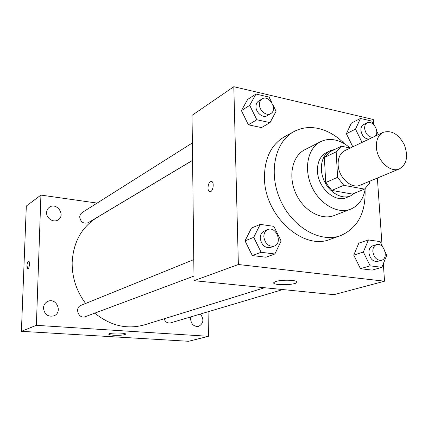 <?xml version="1.0" encoding="UTF-8"?>
<svg xmlns="http://www.w3.org/2000/svg" width="428" height="428" viewBox="0 0 428 428"><rect width="100%" height="100%" fill="white"/><g stroke="black" fill="none" stroke-linecap="round" stroke-linejoin="round"><path stroke-width="0.64" d="M376.399 147.168C376.121 139.876 378.368 134.938 383.151 132.364C391.497 129.914 398.554 134.06 404.326 144.814C408.462 156.29 406.83 164.315 399.426 168.883C390.502 173.222 376.94 160.591 376.399 147.168M399.426 168.883L360.328 185.131C351.543 189.374 338.478 177.534 338.131 164.769C337.96 157.836 340.223 153.106 344.925 150.581L383.151 132.364M364.528 189.101L352.362 194.055L331.791 190.433L343.77 185.335L364.528 189.101L369.61 183.264L369.476 181.328M350.254 148.045L341.464 146.199L336.157 151.854L337.606 177.299L343.77 185.335M336.157 151.854L324.381 157.52L329.667 151.929L341.464 146.199M324.381 157.52L325.713 182.553L337.606 177.299M331.791 190.433L325.713 182.553M334.873 149.399L330.261 150.704C321.663 154.759 318.673 168.611 324.076 180.584C329.362 192.605 341.667 199.641 350.43 195.954L354.876 193.028M350.43 195.954L346.477 197.559C334.878 203.049 317.801 187.694 317.464 171.061C317.298 162.078 320.283 155.915 326.425 152.577L330.261 150.704M350.115 148.013C345.444 143.867 340.458 141.208 335.151 140.031C329.897 138.94 325.034 139.501 320.556 141.716C307.946 147.911 303.532 168.407 311.547 186.169C319.395 204.001 337.59 214.417 350.628 209.18C358.696 205.724 363.586 198.849 365.298 188.555M320.556 141.716L304.859 149.698C292.367 155.835 287.9 175.908 295.716 193.221C303.372 210.613 321.284 220.709 334.198 215.519L350.628 209.18M344.545 143.862C336.611 135.815 327.853 130.684 318.277 128.47C309.53 126.592 301.44 127.624 294.004 131.567C274.947 141.609 268.126 172.901 280.367 200.063C292.383 227.327 320.214 243.174 340.426 235.71C357.621 228.199 365.833 212.93 365.068 189.909M340.426 235.71L330.095 239.348C303.217 250.722 264.59 215.91 264.461 178.166C264.424 158.488 271.074 144.707 284.395 136.816L294.004 131.567M373.323 124.216L371.793 121.097L360.483 118.454L351.356 123.13L346.386 133.702L352.816 146.82L346.386 133.702L355.518 129.128L362.029 142.428M382.718 246.929L380.107 241.611L368.433 239.937L358.851 243.115L353.753 255.083L360.451 268.693L372.125 270.111L381.878 267.313L386.768 255.184L385.109 251.803M373.655 124.532L373.302 119.492L233.811 86.713L238.364 264.509L384.537 281.196L383.328 263.723M382.065 245.608L377.373 178.048M272.01 103.009L269.11 97.119L255.976 94.048L247.646 99.435L241.397 110.622L248.401 124.821L261.524 127.587L270.047 122.617L276.081 111.275L272.673 104.357M260.224 224.379L251.487 228.044L245.014 240.846L252.311 255.559L265.932 257.217L274.878 253.997L281.11 241.018L273.861 226.342L260.224 224.379L253.729 237.342L261.134 252.285L274.878 253.997M384.537 281.196L333.91 294.673L194.034 280.677L192.033 115.346L233.811 86.713M194.034 280.677L238.364 264.509M275.793 281.501C281.999 279.35 298.969 280.083 296.845 282.378C295.438 285.315 271.475 285.524 273.813 282.571L275.793 281.501M209.784 191.739C208.677 191.434 208.072 190.182 207.971 187.988C208.19 184.206 209.281 182.018 211.239 181.429C214.589 181.119 213.288 191.969 210.004 191.755C208.768 191.616 208.088 190.358 207.971 187.988C208.195 184.206 209.287 182.018 211.245 181.429L211.469 181.451M85.611 303.473C76.473 291.142 71.99 277.451 72.166 262.396C73.322 242.221 81.534 227.305 96.798 217.643L192.579 160.398M264.558 287.734L144.578 324.831C127.143 329.737 110.526 325.842 94.732 313.152M193.777 259.619L80.962 305.357C74.258 307.737 78.736 319.454 85.295 316.677L193.975 276.076M192.579 160.313L88.264 222.678C83.546 224.106 80.678 222.18 79.672 216.905L80.309 214.449L81.962 212.668L192.365 142.936M282.817 289.558L170.542 322.899C167.53 323.434 165.385 322.065 164.111 318.79M97.124 203.091L40.922 195.088L36.375 325.328L208.463 336.301L208.067 311.755M46.615 212.529C46.171 218.403 53.682 223.116 58.187 219.853C65.971 215.198 56.603 201.802 49.37 207.28C47.658 208.538 46.738 210.287 46.615 212.529M43.469 308.021C44.384 314.446 47.861 317.062 53.896 315.864C63.012 312.531 56.432 297.123 47.738 301.435C45.111 302.751 43.688 304.95 43.469 308.021M190.797 316.886L190.54 318.972C191.311 324.333 194.012 326.805 198.64 326.382C203.626 323.456 204.21 319.341 200.39 314.034M40.922 195.088L26.322 206.039L21.4 331.32L188.577 341.287L208.463 336.301M21.4 331.32L36.375 325.328M26.948 265.735C27.162 263.102 27.713 261.604 28.596 261.23C30.185 261 29.398 268.912 27.847 268.768C27.221 268.64 26.921 267.628 26.948 265.735M113.671 335.242C110.317 335.012 108.669 334.626 108.739 334.097C109.092 332.572 126.849 332.706 125.597 334.215C124.029 335.124 120.054 335.466 113.671 335.242M27.799 268.768L26.953 265.735C27.167 263.102 27.718 261.604 28.601 261.23L28.649 261.235M274.278 246.073L270.651 247.427C264.964 248.245 261.497 245.174 260.245 238.214C260.267 234.683 261.599 232.292 264.242 231.056L267.832 229.601C276.146 225.797 282.983 243.238 274.278 246.073C268.581 246.886 265.098 243.794 263.83 236.796C263.846 233.244 265.178 230.842 267.832 229.601M251.487 228.044L245.014 240.846L253.729 237.342M245.014 240.846L252.311 255.559L261.134 252.285M252.311 255.559L265.932 257.217M368.433 239.937L363.345 252.044L370.129 265.847L381.878 267.313M381.557 260.24L377.598 261.417C372.954 261.781 370.06 258.908 368.909 252.793C368.829 249.208 370.049 246.913 372.574 245.902L376.496 244.639C383.766 241.906 389.122 258.373 381.557 260.24C376.902 260.604 373.997 257.709 372.836 251.562C372.751 247.962 373.97 245.656 376.496 244.639M358.851 243.115L353.753 255.083L363.345 252.044M353.753 255.083L360.451 268.693L370.129 265.847M360.451 268.693L372.125 270.111M255.976 94.048L249.706 105.352L256.811 119.76L270.047 122.617M270.753 113.575L267.291 115.646C263.129 118.476 255.949 112.874 255.976 106.759C255.955 104.186 256.816 102.308 258.571 101.12L261.984 98.964C268.88 94.165 278.13 109.622 270.753 113.575C266.58 116.416 259.368 110.772 259.389 104.625C259.363 102.041 260.229 100.152 261.984 98.964M247.646 99.435L241.397 110.622L249.706 105.352M241.397 110.622L248.401 124.821L256.811 119.76M248.401 124.821L261.524 127.587M377.94 134.847L378.213 134.226L376.726 131.187M360.483 118.454L355.518 129.128M368.899 139.159C364.554 138.742 361.89 135.804 360.911 130.337C360.809 127.592 361.671 125.704 363.5 124.676L367.235 122.804C372.724 119.615 380.016 131.744 375.254 136.125M351.356 123.13L346.386 133.702M372.665 137.361C368.31 136.939 365.635 133.98 364.645 128.491C364.544 125.73 365.405 123.831 367.235 122.804M296.818 281.763L296.845 282.378"/></g></svg>
